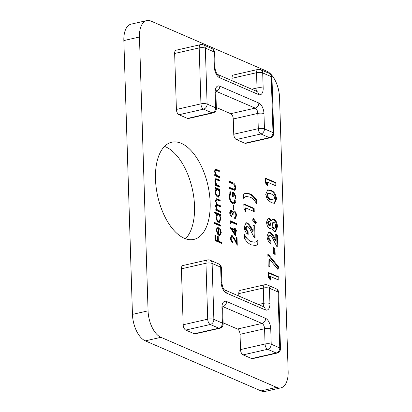 <?xml version="1.0" encoding="UTF-8"?>
<svg xmlns="http://www.w3.org/2000/svg" width="412" height="412" viewBox="0 0 412 412"><rect width="100%" height="100%" fill="white"/><g stroke="black" fill="none" stroke-linecap="round" stroke-linejoin="round"><path stroke-width="0.62" d="M185.498 238.764A49.831 25.688 77.2 0 0 194.531 206.191A49.831 25.688 77.2 0 0 164.517 146.42M280.876 387.852L265.261 391.4A22.248 11.469 -102.8 0 1 260.997 390.9L276.617 387.352A22.248 11.469 77.2 0 0 280.876 387.852A22.248 11.469 77.2 0 0 288.153 371.439L279.547 97.608A22.248 11.469 77.2 0 0 266.677 71.137L151.003 21.1A22.248 11.469 77.2 0 0 146.739 20.6A22.248 11.469 77.2 0 0 139.462 37.013L148.068 310.844A22.248 11.469 77.2 0 0 160.938 337.315L276.617 387.352M160.938 337.315L145.323 340.863L260.997 390.9M145.323 340.863A22.248 11.469 -102.8 0 1 132.453 314.392L148.068 310.844M139.462 37.013L123.847 40.561L132.453 314.392M123.847 40.561A22.248 11.469 -102.8 0 1 131.124 24.148L146.739 20.6M266.569 222.032L268.269 218.015L269.33 218.144L271.487 220.595L272.929 219.153L274.078 219.292C276.169 220.564 277.286 223.036 277.431 226.713L275.659 231.642L274.464 231.487C273.347 230.962 272.43 229.772 271.719 227.918L270.694 228.614L269.628 228.485C267.79 227.424 266.77 225.271 266.569 222.032M232.414 236.74C231.606 236.565 231.194 237.183 231.183 238.61C231.307 240.217 231.832 241.298 232.754 241.849L232.785 242.859C231.472 242.107 230.715 240.577 230.519 238.27L231.642 235.623L232.332 235.71L234.722 238.986L236.534 242.534L236.37 237.317L237.029 237.6L237.271 245.222L234.459 239.717L232.414 236.74L231.235 236.854L230.519 237.822M215.991 170.182C215.378 170.202 215.09 170.774 215.126 171.897L216.465 175.224L219.442 176.666L219.472 177.67L214.755 175.63L214.724 174.626L215.574 174.992L214.544 171.469L215.507 169.157L219.246 170.486L219.277 171.49L215.991 170.182L214.559 170.8M216.285 179.673C215.677 179.694 215.388 180.265 215.425 181.388L216.763 184.715L219.74 186.157L219.771 187.161L215.054 185.122L215.023 184.113L215.873 184.483L214.837 180.961L215.806 178.648L219.544 179.972L219.575 180.981L216.285 179.673L214.858 180.286M216.027 188.804L215.157 188.428L215.126 187.424L219.843 189.463L219.874 190.468L219.06 190.117L220.065 193.851L218.612 197.178L217.742 197.065C216.243 196.153 215.388 194.366 215.177 191.709L216.027 188.804M220.966 225.266L221.002 226.27L214.379 223.407L214.348 222.398L220.966 225.266L220.224 225.436L220.24 225.941M219.055 234.505L219.694 234.583L220.698 232.27L219.611 228.82L219.853 228.042L221.275 232.394L219.859 235.576L218.973 235.463L217.371 233.841L216.388 230.257L217.212 227.357L217.788 227.038L218.823 227.172L219.055 234.505L218.308 234.675L219.694 234.583M238.842 296.037L238.764 293.627A4.45 2.292 -102.8 0 1 240.217 290.347L264.756 284.769A4.45 2.292 -102.8 0 0 263.299 288.05L238.764 293.627M251.639 358.569L276.174 352.991A4.45 2.292 -102.8 0 0 277.029 353.094L252.489 358.667A4.45 2.292 -102.8 0 1 251.639 358.569L243.095 354.876A4.45 2.292 -102.8 0 1 240.52 349.582L240.042 334.323A4.45 2.292 77.2 0 0 237.467 329.023L223.108 322.812M194.289 333.761L218.823 328.184A4.45 2.292 -102.8 0 0 219.678 328.287L195.139 333.859A4.45 2.292 -102.8 0 1 194.289 333.761L185.745 330.063A4.45 2.292 -102.8 0 1 183.17 324.769L181.414 268.82A4.45 2.292 -102.8 0 1 182.866 265.534L207.406 259.962A4.45 2.292 -102.8 0 0 205.954 263.242L181.414 268.82M210.146 202.642A49.831 25.688 77.2 0 0 171.773 142.228A49.831 25.688 77.2 0 0 157.765 196.509A49.831 25.688 77.2 0 0 193.856 239.413A49.831 25.688 77.2 0 0 210.146 202.642M216.341 107.48L230.699 113.697L255.239 108.119L216.053 91.258M212.911 112.955A4.45 4.45 0 0 0 216.372 108.474A4.45 1.344 -1.8 0 0 215.641 107.769L215.162 92.509A8.899 4.589 -102.8 0 1 219.776 86.144L258.824 103.036A8.899 4.589 -102.8 0 1 263.974 113.624L264.452 128.884L272.991 132.576L271.235 76.627L262.691 72.929L263.17 88.189A8.899 4.589 -102.8 0 1 258.556 94.559L219.508 77.667A8.899 4.589 -102.8 0 1 214.364 67.079L213.885 51.819L205.341 48.122L207.102 104.076L215.641 107.769A4.45 3.569 113.4 0 1 212.056 112.852A4.45 2.292 -102.8 0 0 212.911 112.955L188.372 118.527A4.45 2.292 -102.8 0 1 187.522 118.429L212.056 112.852L203.518 109.159L178.978 114.737L187.522 118.429M178.978 114.737A4.45 2.292 -102.8 0 1 176.403 109.443L200.943 103.865L199.187 47.91L174.647 53.488L176.403 109.443M174.647 53.488A4.45 2.292 -102.8 0 1 176.099 50.207L200.639 44.63A4.45 2.292 -102.8 0 0 199.187 47.91A4.45 1.344 178.2 0 1 205.341 48.122A4.45 3.569 -66.6 0 0 203.389 44.882A4.45 4.45 0 0 0 200.639 44.63M251.686 89.193L257.016 87.983L256.532 72.718L231.997 78.295L232.074 80.706M231.997 78.295A4.45 2.292 -102.8 0 1 233.45 75.015L257.989 69.437A4.45 2.292 -102.8 0 0 256.532 72.718A4.45 1.344 -1.8 0 1 262.691 72.929A4.45 3.569 113.4 0 0 260.739 69.695A4.45 4.45 0 0 0 257.989 69.437M270.262 137.763A4.45 4.45 0 0 0 273.723 133.282A4.45 1.344 178.2 0 0 272.991 132.576A4.45 3.569 -66.6 0 1 269.407 137.66A4.45 2.292 -102.8 0 0 270.262 137.763L245.722 143.34A4.45 2.292 -102.8 0 1 244.872 143.237L269.407 137.66L260.868 133.967L236.328 139.544L244.872 143.237M236.328 139.544A4.45 2.292 -102.8 0 1 233.753 134.25L258.293 128.673L257.814 113.413L233.274 118.991L233.753 134.25M233.274 118.991A4.45 2.292 77.2 0 0 230.699 113.697M221.507 242.374L221.538 243.384L215.079 240.587L214.91 235.123L215.569 235.412L215.713 239.866L217.696 240.726L217.557 236.272L218.221 236.555L218.36 241.015L221.507 242.374L220.76 242.544L220.78 243.054M216.861 213.988L214.044 212.767L214.013 211.758L220.636 214.626L220.667 215.631L219.848 215.28L220.853 219.014L219.4 222.341L218.535 222.228C217.036 221.311 216.182 219.529 215.97 216.872L216.861 213.988M220.528 211.32L220.559 212.324L215.842 210.285L215.811 209.275L216.63 209.631L215.641 206.417C215.631 205.104 215.981 204.398 216.697 204.3L215.466 200.798L216.357 198.728L220.178 200.103L220.209 201.108L216.624 199.743L216.048 201.226C216.393 203.404 217.217 204.635 218.52 204.918L220.353 205.712L220.384 206.716L216.815 205.372L216.223 206.839C216.537 208.93 217.309 210.135 218.545 210.46L220.528 211.32L219.787 211.485L219.802 211.995M216.588 204.321L219.611 205.882L220.353 205.712M235.34 230.632L235.51 235.952L230.184 227.609L234.649 229.34L234.608 228.042L235.267 228.33L235.309 229.623L236.802 230.272L236.833 231.276L235.34 230.632L234.691 230.777M230.823 222.011L230.88 223.737L230.195 222.794L230.133 220.719L236.586 223.51L236.622 224.519L230.823 222.011L230.174 222.161M231.317 211.165C230.653 211.119 230.339 211.722 230.38 212.978L231.477 216.763C230.437 215.898 229.85 214.544 229.716 212.705L230.772 210.099L231.292 210.156L232.662 212.041L233.171 211.062L234.299 210.893C235.623 211.732 236.354 213.328 236.503 215.672L235.267 218.566L234.716 218.592L234.685 217.582L235.551 217.093L235.844 215.368C235.782 213.725 235.293 212.577 234.387 211.923C233.419 211.912 233.001 212.865 233.13 214.781L232.466 214.498L231.317 211.165L230.277 211.294L229.726 212.072M234.387 211.923L233.243 212.041L232.419 213.792M233.898 205.47L234.031 209.785L233.372 209.497L233.233 205.186L233.898 205.47L233.249 205.619M232.78 203.708C230.663 202.447 229.469 199.949 229.196 196.21L230.308 191.719L230.802 192.785L229.86 196.529C230.081 199.552 231.034 201.602 232.723 202.694L233.604 202.792L235.314 198.569C235.216 196.174 234.505 194.402 233.187 193.249L233.305 196.988L232.641 196.699L232.492 191.956C234.562 193.007 235.726 195.334 235.978 198.945C236.061 200.902 235.705 202.349 234.912 203.276L233.965 203.863L232.78 203.708M234.366 190.298L229.108 188.222L229.077 187.218L234.171 189.221L233.063 189.386L233.805 189.216C234.588 189.273 234.969 188.583 234.953 187.151L233.789 184.262L228.918 182.042L228.881 181.033L232.785 182.722C234.34 183.18 235.283 184.736 235.618 187.383C235.664 189.098 235.247 190.071 234.366 190.298L234.505 190.277M258.015 244.45L255.651 245.531L251.325 244.846C248.93 243.904 246.7 241.844 244.64 238.661L244.512 234.639C246.505 238.311 248.76 240.649 251.279 241.653L255.162 242.21L257.891 240.428L258.015 244.45L255.265 245.609M247.432 226.147L246.906 226.07L246.129 227.898C246.376 229.654 247.02 230.751 248.06 231.183L248.163 234.407C245.923 233.269 244.625 230.772 244.27 226.914L246.118 222.753L247.2 222.866C248.972 223.989 250.527 225.956 251.861 228.768L253.159 231.173L252.968 225.137L254.688 225.879L255.064 237.842L254.127 237.436L250.702 230.715C249.785 228.614 248.694 227.089 247.432 226.147M256.279 222.428L255.878 223.85L252.628 220.224L253.241 218.221L256.279 222.428L255.538 222.598L255.347 223.258M245.629 207.895L245.748 211.572L243.966 208.905L243.806 203.93L254.137 208.4L254.24 211.619L245.629 207.895L244.888 208.065L244.96 210.398M243.245 194.268L245.645 193.182L249.935 193.872C252.329 194.819 254.559 196.879 256.619 200.057L256.748 204.079C254.755 200.407 252.499 198.069 249.981 197.07L246.103 196.514L243.368 198.29L243.245 194.268M270.236 276.406L270.354 280.083L268.572 277.415L268.413 272.44L278.744 276.905L278.847 280.129L270.236 276.406L269.494 276.576L269.566 278.909M269.7 259.395L269.932 266.744L268.212 265.998L267.852 254.492L268.815 254.91L278.692 266.991L277.956 269.489L269.7 259.395L268.959 259.565L269.175 266.415M274.969 248.271L275.164 254.482L273.444 253.735L273.249 247.524L274.969 248.271L274.227 248.441L274.407 254.153M270.169 235.303L269.649 235.226L268.871 237.055C269.118 238.811 269.762 239.902 270.802 240.34L270.905 243.559C268.665 242.426 267.367 239.928 267.007 236.071L268.861 231.91L269.937 232.023C271.714 233.146 273.269 235.113 274.603 237.925L275.896 240.33L275.705 234.294L277.431 235.036L277.806 246.999L276.864 246.592L273.444 239.872C272.528 237.77 271.436 236.246 270.169 235.303M271.415 202.709L267.244 199.449L265.694 194.273L267.774 189.85L270.936 190.473C273.913 191.204 275.788 194.006 276.555 198.878L274.495 203.322L271.415 202.709M267.275 182.083L267.388 185.761L265.606 183.093L265.452 178.118L275.783 182.583L275.88 185.807L267.275 182.083L266.528 182.248L266.6 184.586M214.925 235.561L215.569 235.412M215.064 240.016L215.713 239.866M215.064 240.078L216.954 240.896L217.696 240.726M217.572 236.704L218.221 236.555M217.603 240.747L217.618 241.185L218.36 241.015M217.618 241.185L220.76 242.544M220.703 232.523L221.275 232.394M220.472 233.815L219.483 235.602M217.443 227.177L218.823 227.172M218.082 227.342L218.097 227.944M218.293 234.191L218.308 234.675M217.572 234.171L218.473 234.15L218.278 227.929L217.268 228.124L216.465 228.923M216.908 232.888L217.474 232.759L218.473 234.15M216.408 230.581L216.964 230.457L217.474 232.759M218.278 227.929C217.387 227.985 216.954 228.83 216.964 230.457M214.364 222.897L220.224 225.436M214.029 212.257L219.89 214.796L220.636 214.626M219.89 214.796L219.905 215.301M219.246 215.414L219.848 215.28M220.271 219.148L220.853 219.014M220.06 220.302L219.019 222.362M217.217 221.012L217.763 221.393L219.122 221.296L220.271 218.726C220.121 216.671 219.467 215.301 218.319 214.616L217.634 214.523L216.547 217.109C216.707 219.143 217.361 220.513 218.509 221.223L219.122 221.296M217.634 214.523L216.892 214.693L216.053 215.543M215.986 217.232L216.547 217.109M217.763 221.393L218.509 221.223M215.826 209.775L216.63 209.631M216.017 198.898L219.436 200.273L220.178 200.103M219.436 200.273L219.452 200.783M216.624 199.743L215.471 200.304M215.507 201.35L216.048 201.226M219.611 205.882L219.627 206.386M216.815 205.372L215.646 205.938M215.682 206.963L216.223 206.839M216.424 209.677L219.787 211.485M215.141 187.918L219.102 189.633L219.843 189.463M219.102 189.633L219.117 190.143M218.458 190.251L219.06 190.117M219.483 193.985L220.065 193.851M219.272 195.139L218.226 197.199M216.429 195.849L216.975 196.23L218.334 196.133L219.483 193.568C219.333 191.508 218.679 190.138 217.526 189.453L216.841 189.36L215.754 191.946C215.914 193.98 216.568 195.35 217.716 196.06L218.334 196.133M216.841 189.36L216.099 189.53L215.249 190.421M215.198 192.074L215.754 191.946M216.975 196.23L217.716 196.06M215.038 184.612L215.873 184.483M215.471 178.813L218.803 180.142L219.544 179.972M218.803 180.142L218.818 180.652M214.879 181.512L215.425 181.388M215.687 184.525L216.017 184.885L216.763 184.715M216.017 184.885L218.993 186.327L219.74 186.157M218.993 186.327L219.014 186.832M214.74 175.121L215.574 174.992M215.172 169.322L218.504 170.65L219.246 170.486M218.504 170.65L218.52 171.16M214.58 172.02L215.126 171.897M215.388 175.033L215.718 175.394L216.465 175.224M215.718 175.394L218.7 176.836L219.442 176.666M218.7 176.836L218.715 177.345M230.55 238.754L231.183 238.61M231.493 241.623L232.013 242.019L232.754 241.849M232.013 242.019L232.018 242.302M231.297 235.788L232.332 235.71M231.59 235.88L232.723 236.926M235.963 242.663L236.534 242.534M236.38 237.75L237.029 237.6M236.437 242.555L236.473 243.657M230.437 228.011L233.903 229.51L234.649 229.34M234.619 228.48L235.267 228.33M234.552 229.36L234.567 229.793L235.309 229.623M234.567 229.793L236.055 230.437L236.802 230.272M236.055 230.437L236.071 230.947M234.691 233.712L234.722 234.716M234.783 233.686L234.68 230.344L231.874 229.134L234.783 233.686L234.155 233.831M231.245 229.273L231.874 229.134M230.148 221.218L235.844 223.68L236.586 223.51M235.844 223.68L235.86 224.19M229.742 213.128L230.38 212.978M230.705 215.924L231.446 215.754M230.406 210.28L231.292 210.156M230.545 210.326L231.498 211.274M232.064 212.18L232.662 212.041M233.28 210.975L234.299 210.893M233.558 211.062L234.665 212.098M235.839 215.826L236.503 215.672M235.752 216.547L234.866 218.602M229.845 192.497L230.061 192.955L230.802 192.785M230.061 192.955L229.206 195.242M229.221 196.678L229.86 196.529M230.957 202.065L231.977 202.858L232.723 202.694M231.977 202.858L233.604 202.792M232.538 193.398L233.187 193.249M232.512 192.564L233.393 193.408M235.319 199.094L235.978 198.945M235.226 200.232L234.165 203.446L234.912 203.276M234.165 203.446L233.583 203.899M229.093 187.712L233.063 189.386M228.897 181.532L232.038 182.892L233.975 184.442M234.953 187.532L235.618 187.383M234.871 188.16L234.104 190.282M244.563 236.189L250.532 241.823L251.279 241.653M250.532 241.823L255.162 242.21M257.16 241.092L257.273 244.62M246.906 226.07L246.165 226.24L245.387 228.068L246.129 227.898M245.387 228.068C245.634 229.824 246.278 230.916 247.318 231.353L248.06 231.183M247.318 231.353L247.401 233.939M245.763 222.882L247.2 222.866M246.453 223.036C248.23 224.159 249.785 226.126 251.119 228.938L252.412 231.343L253.159 231.173M252.983 225.632L253.947 226.049L254.688 225.879M253.947 226.049L254.307 237.518M252.983 219.06L255.538 222.598M243.822 204.424L253.395 208.565L254.137 208.4M253.395 208.565L253.483 211.289M245.258 193.285L249.193 194.042L249.935 193.872M249.193 194.042C251.588 194.984 253.818 197.049 255.878 200.227L256.619 200.057M255.878 200.227L255.955 202.699M243.353 197.801L246.103 196.514M268.428 272.935L278.002 277.075L278.744 276.905M278.002 277.075L278.085 279.799M267.867 254.992L268.815 254.91M268.068 255.08L277.951 267.161L278.692 266.991M277.951 267.161L277.446 268.866M273.264 248.024L274.227 248.441M269.649 235.226L268.902 235.396L268.124 237.224L268.871 237.055M268.124 237.224C268.372 238.981 269.021 240.072 270.061 240.51L270.802 240.34M270.061 240.51L270.138 243.095M268.5 232.033L269.937 232.023M269.196 232.193C270.967 233.316 272.523 235.283 273.862 238.095L275.154 240.5L275.896 240.33M275.721 234.788L276.684 235.206L277.431 235.036M276.684 235.206L277.044 246.67M267.903 218.149L269.33 218.144M268.588 218.314L270.746 220.765L271.487 220.595M272.569 219.282L274.078 219.292M273.336 219.462C275.427 220.734 276.545 223.206 276.684 226.883L277.431 226.713M276.684 226.883L275.278 231.683M270.303 228.65L271.719 227.918M273.45 228.361L274.196 228.191C275.144 228.392 275.602 227.64 275.577 225.941C275.515 224.231 275.01 223.072 274.057 222.459L273.537 222.392L272.662 224.643C272.744 226.343 273.259 227.522 274.196 228.191L273.45 228.361C272.512 227.692 272.002 226.507 271.915 224.813L272.662 224.643M273.537 222.392L272.796 222.562L271.915 224.813M268.779 221.574C268.052 221.342 267.687 221.841 267.682 223.083L268.912 225.493L269.659 225.323C270.38 225.565 270.766 225.086 270.808 223.881L269.52 221.404L268.32 221.507M269.52 221.404C268.799 221.172 268.433 221.677 268.423 222.913L269.659 225.323L268.912 225.493M267.682 223.083L268.423 222.913M267.403 189.968L270.195 190.643L270.936 190.473M270.195 190.643C273.171 191.374 275.041 194.176 275.808 199.048L276.555 198.878M275.808 199.048L274.114 203.379M268.562 193.151L267.821 193.321L266.806 195.164C267.543 197.904 268.804 199.403 270.591 199.666L273.681 200.005L274.701 198.09L273.928 195.818L271.039 193.697L268.562 193.151L267.548 195C268.284 197.734 269.546 199.238 271.338 199.496L273.681 200.005M266.806 195.164L267.548 195M270.591 199.666L271.338 199.496M265.467 178.612L275.036 182.753L275.783 182.583M275.036 182.753L275.123 185.477M219.776 86.144A4.45 3.569 113.4 0 1 216.192 91.227A4.45 2.292 77.2 0 0 216.073 91.181M263.974 113.624A4.45 1.344 -1.8 0 0 257.814 113.413A4.45 2.292 77.2 0 0 255.239 108.119A4.45 3.569 113.4 0 0 258.824 103.036M260.868 133.967A4.45 2.292 -102.8 0 1 258.293 128.673A4.45 1.344 -1.8 0 1 264.452 128.884A4.45 3.569 -66.6 0 1 260.868 133.967M256.007 91.057A4.45 2.292 77.2 0 0 257.016 87.983A4.45 1.344 -1.8 0 1 263.17 88.189M203.518 109.159A4.45 2.292 -102.8 0 1 200.943 103.865A4.45 1.344 178.2 0 1 207.102 104.076A4.45 3.569 113.4 0 1 203.518 109.159M258.556 94.559A4.45 3.569 113.4 0 0 256.604 91.32L217.593 74.443A4.45 3.569 113.4 0 1 219.508 77.667M214.364 67.079A4.45 1.344 -1.8 0 1 215.095 67.784L214.611 52.525A4.45 4.45 0 0 0 211.933 48.58L203.389 44.882M211.933 48.58A4.45 3.569 -66.6 0 1 213.885 51.819A4.45 1.344 -1.8 0 1 214.611 52.525M269.283 73.388A4.45 3.569 113.4 0 1 271.235 76.627A4.45 1.344 178.2 0 1 271.961 77.332A4.45 4.45 0 0 0 269.283 73.388L260.739 69.695M215.162 92.509A4.45 1.344 -1.8 0 1 215.893 93.215L216.29 90.589M183.17 324.769L207.71 319.197L205.954 263.242A4.45 1.344 -1.8 0 1 212.108 263.453L213.869 319.408L222.408 323.101L221.929 307.841A8.899 4.589 -102.8 0 1 226.543 301.476L265.591 318.368A8.899 4.589 -102.8 0 1 270.741 328.956L271.22 344.216L279.758 347.908L278.002 291.959L269.458 288.261L269.937 303.52A8.899 4.589 -102.8 0 1 265.323 309.891L226.276 292.999A8.899 4.589 -102.8 0 1 221.131 282.411L220.652 267.151L212.108 263.453A4.45 3.569 113.4 0 0 210.156 260.214A4.45 4.45 0 0 0 207.406 259.962M219.678 328.287A4.45 4.45 0 0 0 223.139 323.806A4.45 1.344 -1.8 0 0 222.408 323.101A4.45 3.569 113.4 0 1 218.823 328.184L210.285 324.491L185.745 330.063M237.467 329.023L262.006 323.451L222.82 306.59M240.52 349.582L265.06 344.005L264.581 328.745L240.042 334.323M277.029 353.094A4.45 4.45 0 0 0 280.49 348.614A4.45 1.344 -1.8 0 0 279.758 347.908A4.45 3.569 113.4 0 1 276.174 352.991L267.635 349.299L243.095 354.876M258.453 304.519L263.783 303.309L263.299 288.05A4.45 1.344 -1.8 0 1 269.458 288.261A4.45 3.569 113.4 0 0 267.506 285.022A4.45 4.45 0 0 0 264.756 284.769M262.774 306.389A4.45 2.292 77.2 0 0 263.783 303.309A4.45 1.344 -1.8 0 1 269.937 303.52M267.635 349.299A4.45 2.292 -102.8 0 1 265.06 344.005A4.45 1.344 178.2 0 1 271.22 344.216A4.45 3.569 113.4 0 1 267.635 349.299M270.741 328.956A4.45 1.344 178.2 0 0 264.581 328.745A4.45 2.292 77.2 0 0 262.006 323.451A4.45 3.569 113.4 0 0 265.591 318.368M226.543 301.476A4.45 3.569 113.4 0 1 222.959 306.559A4.45 2.292 77.2 0 0 222.84 306.513M210.285 324.491A4.45 2.292 -102.8 0 1 207.71 319.197A4.45 1.344 -1.8 0 1 213.869 319.408A4.45 3.569 113.4 0 1 210.285 324.491M221.929 307.841A4.45 1.344 -1.8 0 1 222.66 308.547L223.057 305.92M218.7 263.912A4.45 3.569 113.4 0 1 220.652 267.151A4.45 1.344 178.2 0 1 221.378 267.852A4.45 4.45 0 0 0 218.7 263.912L210.156 260.214M221.378 267.852L221.862 283.116A4.45 1.344 178.2 0 0 221.131 282.411M265.323 309.891A4.45 3.569 113.4 0 0 263.371 306.652L224.36 289.775A4.45 3.569 113.4 0 1 226.276 292.999M278.002 291.959A4.45 1.344 -1.8 0 1 278.728 292.664A4.45 4.45 0 0 0 276.05 288.719A4.45 3.569 113.4 0 1 278.002 291.959M216.877 199.166L217.624 198.996M217.773 205.083L218.52 204.918M217.799 210.63L218.545 210.46M216.393 179.102L217.134 178.932M217.289 185.585L218.036 185.415M216.094 169.61L216.836 169.44M216.99 176.099L217.737 175.929M234.155 239.109L234.722 238.986M232.203 189.062L232.945 188.892M232.038 182.892L232.785 182.722M251.119 228.938L251.861 228.768M273.862 238.095L274.603 237.925M217.562 74.428L217.603 74.448C216.521 73.686 214.976 70.091 215.095 67.784M273.723 133.282L271.961 77.332M216.372 108.474L215.893 93.215M223.139 323.806L222.66 308.547M221.862 283.116C222.727 287.458 223.567 289.677 224.37 289.78L224.329 289.76M280.49 348.614L278.728 292.664M276.05 288.719L267.506 285.022"/></g></svg>
